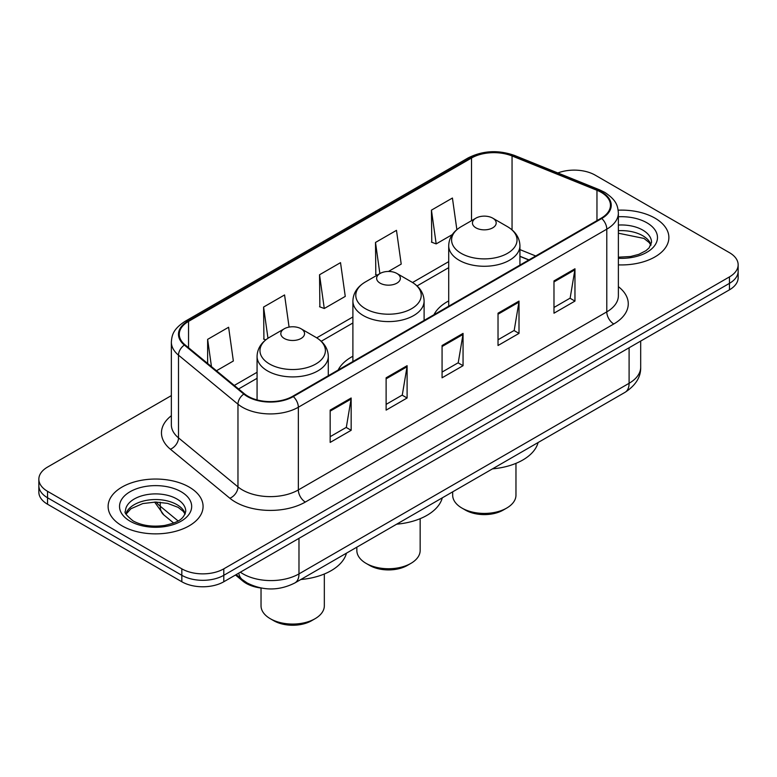 <?xml version="1.0" encoding="UTF-8"?>
<svg xmlns="http://www.w3.org/2000/svg" width="777" height="777" viewBox="0 0 777 777"><rect width="100%" height="100%" fill="white"/><g stroke="black" fill="none" stroke-linecap="round" stroke-linejoin="round"><path stroke-width="1.17" d="M352.894 356.235A52.418 30.264 0 0 0 338.131 370.056M448.708 300.922A52.418 30.264 0 0 0 433.954 314.734M528.787 259.984L519.93 256.4M261.276 588.053A29.672 17.133 180 0 1 242.861 581.089L235.489 575.009M171.358 395.6L47.543 467.084A29.672 17.133 0 0 0 38.85 479.195L38.85 492.123A29.672 17.133 0 0 0 47.543 504.234L181.828 581.759A29.672 17.133 0 0 0 223.795 581.759L729.457 289.821A29.672 17.133 0 0 0 738.15 277.7L738.15 271.241A29.672 17.133 0 0 1 729.457 283.352A29.672 17.133 0 0 0 738.15 271.241L738.15 264.782A29.672 17.133 0 0 0 729.457 252.671L595.172 175.136A29.672 17.133 0 0 0 557.847 172.96M38.85 479.195A29.672 17.133 0 0 0 47.543 491.317L181.828 568.842A29.672 17.133 0 0 0 223.795 568.842L223.795 575.301L729.457 283.352L223.795 575.301A29.672 17.133 0 0 1 181.828 575.301A29.672 17.133 0 0 0 223.795 575.301L223.795 581.759M47.543 491.317L47.543 497.775L181.828 575.301L47.543 497.775A29.672 17.133 0 0 1 38.85 485.654A29.672 17.133 0 0 0 47.543 497.775L47.543 504.234M654.972 218.143A47.475 27.409 0 0 0 618.171 210.178A47.475 27.409 0 0 1 654.972 218.143A47.475 27.409 0 0 1 668.88 237.529A47.475 27.409 0 0 0 654.972 218.143M189.17 487.072A47.475 27.409 0 0 0 137.432 481.128A47.475 27.409 0 0 0 108.12 506.458A47.475 27.409 0 0 0 122.028 525.835A47.475 27.409 0 0 0 173.766 531.779A47.475 27.409 0 0 0 203.079 506.458A47.475 27.409 0 0 0 189.17 487.072A47.475 27.409 0 0 0 137.432 481.128A47.475 27.409 0 0 0 108.12 506.458A47.475 27.409 0 0 0 122.028 525.835A47.475 27.409 0 0 0 173.766 531.779A47.475 27.409 0 0 0 203.079 506.458A47.475 27.409 0 0 0 189.17 487.072M601.184 192.337A31.653 18.269 180 0 1 610.46 205.264A31.653 18.269 180 0 1 601.184 218.182L292.754 396.26A31.653 18.269 180 0 1 244.444 393.813L184.994 344.794A31.653 18.269 180 0 1 179.264 334.314A31.653 18.269 180 0 1 188.539 321.396L471.522 158.013A31.653 18.269 180 0 1 512.053 155.963L596.959 190.287A31.653 18.269 180 0 1 601.184 192.337M601.748 192.016A32.44 18.735 0 0 0 597.416 189.918L512.509 155.594A32.44 18.735 0 0 0 470.959 157.692L187.976 321.076A32.44 18.735 0 0 0 184.343 345.056L243.793 394.075A32.44 18.735 0 0 0 293.308 396.581L601.748 218.502A32.44 18.735 0 0 0 601.748 192.016M330.167 410.11L330.167 442.414L351.155 430.303L351.155 397.999L330.167 410.11M330.167 436.684L346.328 427.35L351.068 399.067A7.916 4.565 -120 0 0 351.155 397.999M346.192 427.437L351.155 430.303M386.12 377.807L386.12 410.11L407.099 397.999L407.099 365.695L386.12 377.807M386.12 404.38L402.282 395.046L407.022 366.763A7.916 4.565 -120 0 0 407.099 365.695M402.136 395.134L407.099 397.999M553.982 280.895L553.982 313.199L574.961 301.087L574.961 268.784L553.982 280.895M553.982 307.469L570.143 298.135L574.873 269.852A7.916 4.565 -120 0 0 574.961 268.784M569.997 298.222L574.961 301.087M498.028 313.199L498.028 345.503L519.007 333.391L519.007 301.087L498.028 313.199M498.028 339.772L514.189 330.439L518.919 302.156A7.916 4.565 -120 0 0 519.007 301.087M514.044 330.526L519.007 333.391M442.074 345.503L442.074 377.807L463.053 365.695L463.053 333.391L442.074 345.503M442.074 372.076L458.236 362.742L462.975 334.46A7.916 4.565 -120 0 0 463.053 333.391M458.09 362.83L463.053 365.695M618.375 264.879A47.475 27.409 0 0 0 668.88 237.529A47.475 27.409 0 0 1 618.375 264.879M223.795 568.842L729.457 276.894A29.672 17.133 0 0 0 738.15 264.782M216.472 370.746L233.353 361.004L228.613 327.253L207.634 339.364L207.634 363.471M388.451 271.455L401.214 264.093L396.474 230.342L375.495 242.453L375.825 274.563M456.866 229.652L452.428 198.038L431.439 210.149L431.779 242.259M289.083 327.098L284.567 294.949L263.588 307.061L263.927 339.17M319.541 274.757L324.271 308.508L345.26 296.396L340.52 262.645L319.541 274.757L319.881 306.866M324.271 308.508L319.541 306.74M377.272 275.097L375.495 274.436M375.495 242.453L379.866 273.601M431.439 210.149L436.179 243.9L452.292 234.605M436.179 243.9L431.439 242.133M265.763 339.85L263.588 339.044M263.588 307.061L267.968 338.267M207.634 339.364L211.461 366.618M452.67 491.851L452.67 495.153A31.653 18.269 0 0 0 461.936 508.071L465.433 510.091A26.709 15.414 0 0 0 503.205 510.091L506.701 508.071A31.653 18.269 0 0 0 515.967 495.153L515.967 463.354M465.433 510.091L461.936 508.071A31.653 18.269 0 0 0 506.701 508.071M475.922 227.836A11.869 6.857 0 0 0 492.715 227.836A11.869 6.857 0 0 0 492.715 218.143L507.449 226.651A32.712 18.881 0 0 1 507.449 253.36A32.712 18.881 0 0 1 461.188 253.36A32.712 18.881 0 0 1 461.188 226.651C453.137 231.439 448.97 237.791 448.708 245.717A35.606 20.561 0 0 0 459.139 260.256A35.606 20.561 0 0 0 497.94 264.704A35.606 20.561 0 0 0 519.93 245.717C519.667 237.791 515.501 231.439 507.449 226.651L492.715 218.143A11.869 6.857 0 0 0 475.922 218.143A11.869 6.857 0 0 0 475.922 227.836M492.472 468.861A54.4 31.41 0 0 0 538.102 442.521M356.847 547.163L356.847 550.475A31.653 18.269 0 0 0 366.122 563.393L369.619 565.413A26.709 15.414 0 0 0 407.381 565.413L410.878 563.393A31.653 18.269 0 0 0 420.153 550.475L420.153 518.677M369.619 565.413L366.122 563.393A31.653 18.269 0 0 0 410.878 563.393M380.108 283.158A11.869 6.857 0 0 0 396.892 283.158A11.869 6.857 0 0 0 396.892 273.465L411.625 281.973A32.712 18.881 0 0 0 411.625 281.973A32.712 18.881 0 0 1 411.625 308.683A32.712 18.881 0 0 1 365.375 308.683A32.712 18.881 0 0 1 365.365 281.973C357.313 286.752 353.156 293.114 352.894 301.039A35.606 20.561 0 0 0 363.325 315.569A35.606 20.561 0 0 0 402.127 320.027A35.606 20.561 0 0 0 424.106 301.039C423.844 293.114 419.687 286.752 411.635 281.973L396.892 273.465A11.869 6.857 0 0 0 380.108 273.465A11.869 6.857 0 0 0 380.108 283.158M396.658 524.184A54.4 31.41 0 0 0 442.288 497.843M261.033 588.024L261.033 605.788A31.653 18.269 0 0 0 270.299 618.715L273.795 620.736A26.709 15.414 0 0 0 311.567 620.736L315.064 618.715A31.653 18.269 0 0 0 324.33 605.788L324.33 573.999M273.795 620.736L270.299 618.715A31.653 18.269 0 0 0 315.064 618.715M284.285 338.471A11.869 6.857 0 0 0 301.078 338.471A11.869 6.857 0 0 0 301.078 328.778L315.812 337.296A32.712 18.881 0 0 1 315.812 363.995A32.712 18.881 0 0 1 269.551 363.995A32.712 18.881 0 0 1 269.551 337.296C261.499 342.074 257.333 348.426 257.07 356.352A35.606 20.561 0 0 0 267.502 370.891A35.606 20.561 0 0 0 306.313 375.349A35.606 20.561 0 0 0 328.292 356.352C328.03 348.426 323.863 342.074 315.812 337.296L301.078 328.778A11.869 6.857 0 0 0 284.285 328.778A11.869 6.857 0 0 0 284.285 338.471M300.845 579.506A54.4 31.41 0 0 0 346.464 553.166M242.861 580.069L242.861 581.089M240.365 572.193A39.569 22.844 0 0 0 243.026 573.892A39.569 22.844 0 0 0 298.98 573.892L629.098 383.294A39.569 22.844 0 0 0 640.685 367.142C640.976 376.962 635.741 385.363 624.999 392.356L294.881 582.944A19.784 11.422 60 0 0 298.98 573.892L298.98 538.354M629.098 347.766L629.098 383.294A19.784 11.422 60 0 1 624.999 392.356M238.762 573.115A19.784 13.228 129.5 0 0 242.21 579.555L236.198 574.601M729.457 289.821L729.457 276.894M181.828 581.759L181.828 568.842M156.235 502.059A39.569 22.844 0 0 0 160.247 506.235L160.247 502.243M173.66 523.028L163.86 514.947A19.784 13.228 129.5 0 1 160.247 506.235L178.069 520.94M618.375 286.655A49.456 28.555 180 0 1 613.781 323.98L305.342 502.049A9.887 5.711 60 0 1 298.349 489.937L606.788 311.868A39.569 22.844 0 0 0 618.375 295.716L618.375 213.015A39.569 22.844 180 0 1 606.788 229.166A9.887 5.711 -120 0 0 601.748 218.502M305.342 502.049A49.456 28.555 180 0 1 235.402 502.049A49.456 28.555 180 0 1 229.856 498.242L170.406 449.223A49.456 28.555 180 0 1 171.358 415.714M242.395 489.937A39.569 22.844 0 0 0 298.349 489.937L298.349 407.235A39.569 22.844 180 0 1 237.966 404.186L178.506 355.167A39.569 22.844 180 0 1 171.358 342.065L171.358 424.766A39.569 22.844 0 0 0 178.506 437.869L237.966 486.888A39.569 22.844 0 0 0 242.395 489.937M618.375 213.015C617.734 206.216 617.103 200.563 604.739 192.337L599.533 189.811A9.887 4.633 112 0 0 597.416 189.918M599.533 189.811L514.627 155.487C498.242 149.689 482.692 150.534 467.977 158.013A9.887 5.711 60 0 1 470.959 157.692M187.976 321.076A9.887 5.711 -120 0 0 184.994 321.387C172.999 329.254 171.902 335.178 171.358 342.065M184.343 345.056A9.887 6.614 129.5 0 0 178.506 355.167L178.506 437.869A9.887 6.614 -50.5 0 1 170.406 449.223M514.627 155.487A9.887 4.633 112 0 0 512.509 155.594M243.793 394.075A9.887 6.614 129.5 0 0 237.966 404.186L237.966 486.888A9.887 6.614 -50.5 0 1 229.856 498.242M293.308 396.581A9.887 5.711 60 0 1 298.349 407.235L606.788 229.166L606.788 311.868A9.887 5.711 60 0 0 613.781 323.98M188.539 321.396L188.539 347.717M596.959 190.287L596.959 220.619M512.053 155.963L512.053 229.885M535.712 255.983L519.93 249.602M471.522 158.013L471.522 220.687M448.708 261.635L412.548 282.517M352.894 316.958L316.725 337.84M257.07 372.28L234.285 385.441M442.074 346.523L462.975 334.46M498.028 314.219L518.919 302.156M553.982 281.915L574.873 269.852M386.12 378.826L407.022 366.763M330.167 411.13L351.068 399.067M651.048 244.862A30.148 17.405 0 0 0 642.715 235.713A30.148 17.405 0 0 0 618.375 230.711M618.375 257.187L630.613 256.507L638.811 254.351L645.959 250.68L649.077 247.931L651.553 242.375A30.148 17.405 0 0 0 642.715 230.06A30.148 17.405 0 0 0 618.375 225.058M618.375 258.285A36.082 20.833 0 0 0 654.127 246.299A36.082 20.833 0 0 0 646.911 222.795A36.082 20.833 0 0 0 618.375 216.764M185.247 513.791A30.148 17.405 0 0 0 176.913 504.642A30.148 17.405 0 0 0 146.649 500.33A30.148 17.405 0 0 0 125.952 513.791M176.913 498.989A30.148 17.405 0 0 0 144.066 495.221A30.148 17.405 0 0 0 125.447 511.295C123.873 512.228 126.408 515.433 133.052 520.891C141.744 525.64 152.331 527.156 164.811 525.427C175.864 522.736 183.44 520.532 185.752 511.295A30.148 17.405 0 0 0 176.913 498.989M130.089 521.182A36.082 20.833 0 0 0 181.109 521.182A36.082 20.833 0 0 0 181.109 491.724A36.082 20.833 0 0 0 130.089 491.724A36.082 20.833 0 0 0 130.089 521.182M294.881 582.944C278.962 590.947 263.044 590.947 247.125 582.944L242.21 579.555M640.685 367.142L640.685 341.074M163.86 514.947L154.633 502.068M467.977 158.013L184.994 321.387M448.708 267.657L417.055 285.936M352.894 322.979L321.241 341.258M257.07 378.302L238.578 388.976M528.933 259.897L519.93 256.255M650.903 245.202L649.077 242.473L643.948 238.432L618.375 233.207M519.93 265.103L519.93 245.717M448.708 306.216L448.708 245.717M475.922 218.143L461.188 226.651M424.106 320.415L424.106 301.039M352.894 361.538L352.894 301.039M380.108 273.465L365.365 281.973M328.292 375.738L328.292 356.352M257.07 399.922L257.07 356.352M284.285 328.778L269.551 337.296M185.101 514.131L183.275 511.392L178.147 507.362L167.541 503.36L155.575 502.059L142.813 503.564L130.915 508.741L126.097 514.121"/></g></svg>
